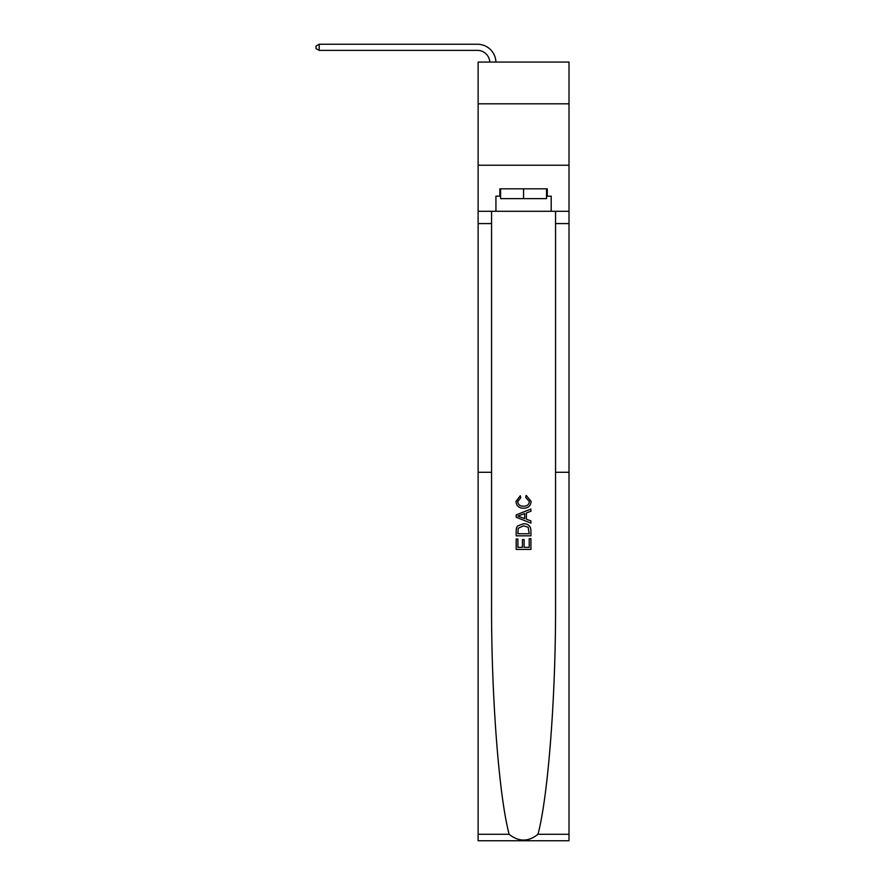 <?xml version="1.0" encoding="UTF-8"?>
<svg xmlns="http://www.w3.org/2000/svg" width="885" height="885" viewBox="0 0 885 885"><rect width="100%" height="100%" fill="white"/><g stroke="black" fill="none" stroke-linecap="round" stroke-linejoin="round"><path stroke-width="1.33" d="M569.011 103.822L569.011 62.061L478.121 62.061L478.121 103.822L569.011 103.822L569.011 165.23L478.121 165.23L478.121 103.822M529.219 538.655L529.219 547.35L524.119 547.35L529.219 547.35L529.219 538.655L530.923 538.655L530.923 549.43L516.187 549.43L516.187 539.031L516.187 549.43M522.415 539.607L522.415 547.35L517.88 547.35L522.415 547.35L522.415 539.607L524.119 539.607L524.119 547.35M517.448 526.033L516.398 528.179L517.448 526.033L523.477 523.732C528.19 523.71 530.668 525.978 530.923 530.546L530.923 535.823L516.187 535.823L516.187 530.779L516.187 535.823M526.21 495.39L525.723 497.47L526.21 495.39L531.111 501.408C530.712 505.932 528.157 508.211 523.444 508.233L523.444 508.233C518.92 508.134 516.431 505.877 515.999 501.441L520.28 495.766L520.723 497.846L517.692 501.541C518.134 504.727 520.048 506.264 523.433 506.154C526.885 506.342 528.876 504.815 529.407 501.596L525.723 497.47M537.991 834.278L569.011 834.278L569.011 840.75L478.121 840.75L478.121 472.28L491.562 472.28L491.562 602.74C491.186 694.448 498.863 795.703 509.129 834.278C518.754 841.989 528.367 841.989 537.991 834.278C548.258 795.703 555.946 694.448 555.559 602.74L555.559 211.283M516.187 514.904L516.187 517.249L530.923 523.101L516.187 517.249L516.187 514.904L530.923 509.052L516.187 514.904M555.559 472.28L569.011 472.28L569.011 165.23M478.121 472.28L478.121 165.23M491.562 211.283L491.562 472.28M569.011 834.278L569.011 472.28M478.121 211.283L495.932 211.283L495.932 196.182L500.6 196.182M546.532 196.182L547.262 196.182L547.262 188.815L499.859 188.815L499.859 196.182M547.262 196.182L551.2 196.182L551.2 211.283L569.011 211.283M495.932 211.283L551.2 211.283M530.923 509.052L530.923 511.253L526.387 512.935L526.387 519.218L530.923 520.9L530.923 523.101M520.612 517.083L524.683 518.588L524.683 513.566L517.88 516.077L520.612 517.083M524.683 513.566L524.683 518.588M516.187 530.779L516.398 528.179M528.179 527.228L529.219 533.744L528.179 527.228L523.444 525.812L518.19 528.323L517.88 533.744L529.219 533.744L517.88 533.744M516.187 539.031L517.88 539.031L517.88 547.35M500.6 188.815L500.6 198.638L546.532 198.638L546.532 188.815M523.566 188.815L523.566 198.638M489.77 62.061A12.279 12.279 -59.5 0 0 477.502 50.39L319.186 50.39L315.989 48.553L315.989 46.097L319.186 44.25L477.502 44.25A18.419 18.419 120.5 0 1 495.921 62.061M319.186 44.25L319.186 50.39M555.559 223.573L569.011 223.573M491.562 223.573L478.121 223.573M478.121 834.278L509.129 834.278"/></g></svg>
